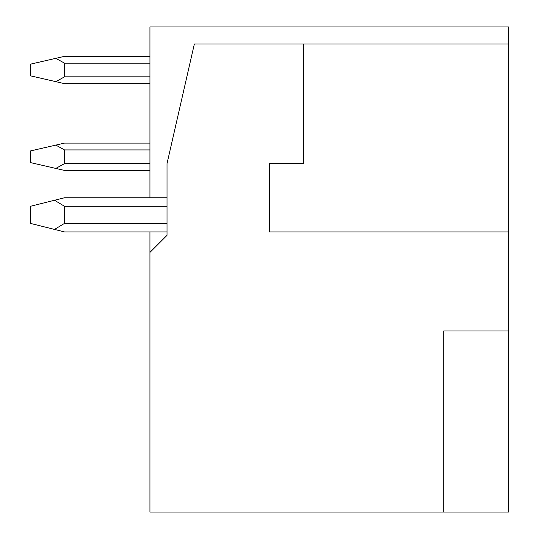 <?xml version="1.0" encoding="UTF-8"?>
<svg xmlns="http://www.w3.org/2000/svg" width="539" height="539" viewBox="0 0 539 539"><rect width="100%" height="100%" fill="white"/><g stroke="black" fill="none" stroke-linecap="round" stroke-linejoin="round"><path stroke-width="0.81" d="M303.659 44.03L194.343 44.03L167.016 163.6L167.016 235.341L149.936 252.42L149.936 512.05L508.634 512.05L508.634 231.925L269.5 231.925L269.5 163.6L303.659 163.6L303.659 44.03L508.634 44.03L508.634 231.925L269.5 231.925M269.5 188.711L269.5 163.6M508.634 330.993L443.725 330.993L443.725 512.05M149.936 197.759L149.936 26.95L508.634 26.95L508.634 44.03M149.936 252.42L149.936 231.925M149.936 83.66L64.525 83.66L55.827 81.659L64.525 76.828L64.525 63.164L55.827 58.333L64.525 56.332L149.936 56.332M55.827 81.659L30.366 75.804L30.366 64.188L55.827 58.333M149.936 170.432L64.525 170.432L149.936 170.432L64.525 170.432L30.366 162.576L30.366 150.96L64.525 143.098L149.936 143.098M55.827 168.431L64.525 163.6L64.525 149.936L55.827 145.099M167.016 231.925L64.525 231.925L30.366 223.382L30.366 206.302L64.525 197.759L167.016 197.759M54.52 229.419L64.525 223.382L64.525 206.302L54.52 200.259M64.525 63.164L149.936 63.164M64.525 76.828L149.936 76.828M64.525 149.936L149.936 149.936M64.525 163.6L149.936 163.6M64.525 206.302L167.016 206.302M64.525 223.382L167.016 223.382"/></g></svg>
